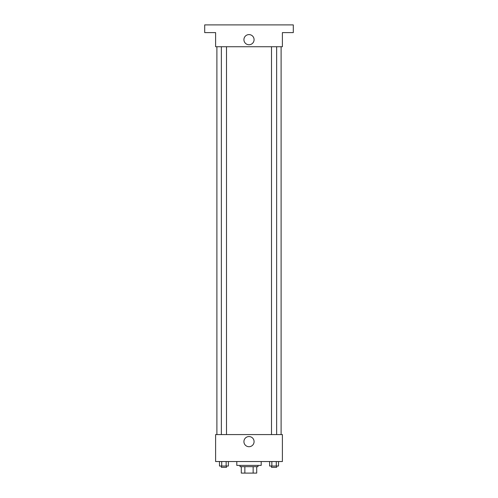 <?xml version="1.0" encoding="UTF-8"?>
<svg xmlns="http://www.w3.org/2000/svg" width="498" height="498" viewBox="0 0 498 498"><rect width="100%" height="100%" fill="white"/><g stroke="black" fill="none" stroke-linecap="round" stroke-linejoin="round"><path stroke-width="0.75" d="M253.14 466.676L253.14 473.1L241.293 473.1L241.293 466.676M253.14 473.1L256.707 473.1L256.707 466.676L256.707 473.1M257.989 465.393L257.989 466.676L240.011 466.676L240.011 465.393M244.86 466.676L244.86 473.1M236.799 461.54L236.799 465.393L261.201 465.393L261.201 461.54M282.391 461.54L215.609 461.54L215.609 434.573L282.391 434.573L282.391 461.54M254.08 441.639A5.08 5.08 0 0 1 246.46 446.034A5.08 5.08 0 0 1 246.46 437.238A5.08 5.08 0 0 1 254.08 441.639M281.109 46.731L281.109 434.573M271.497 434.573L271.497 46.731M226.503 46.731L226.503 434.573M282.391 46.731L215.609 46.731L215.609 32.607L204.697 32.607L204.697 24.9L293.303 24.9L293.303 32.607L282.391 32.607L282.391 46.731M254.08 39.666A5.08 5.08 0 0 1 246.46 44.067A5.08 5.08 0 0 1 246.46 35.271A5.08 5.08 0 0 1 254.08 39.666M278.519 461.54L278.519 466.035L269.617 466.035L269.617 461.54M276.29 461.54L276.29 466.035M271.846 461.54L271.846 466.035M276.639 466.035L276.639 467.323L271.497 467.323L271.497 466.035M228.383 461.54L228.383 466.035L219.481 466.035L219.481 461.54M226.154 461.54L226.154 466.035M221.71 461.54L221.71 466.035M226.503 466.035L226.503 467.323L221.361 467.323L221.361 466.035M216.891 46.731L216.891 434.573M276.639 434.573L276.639 46.731M221.361 46.731L221.361 434.573"/></g></svg>
